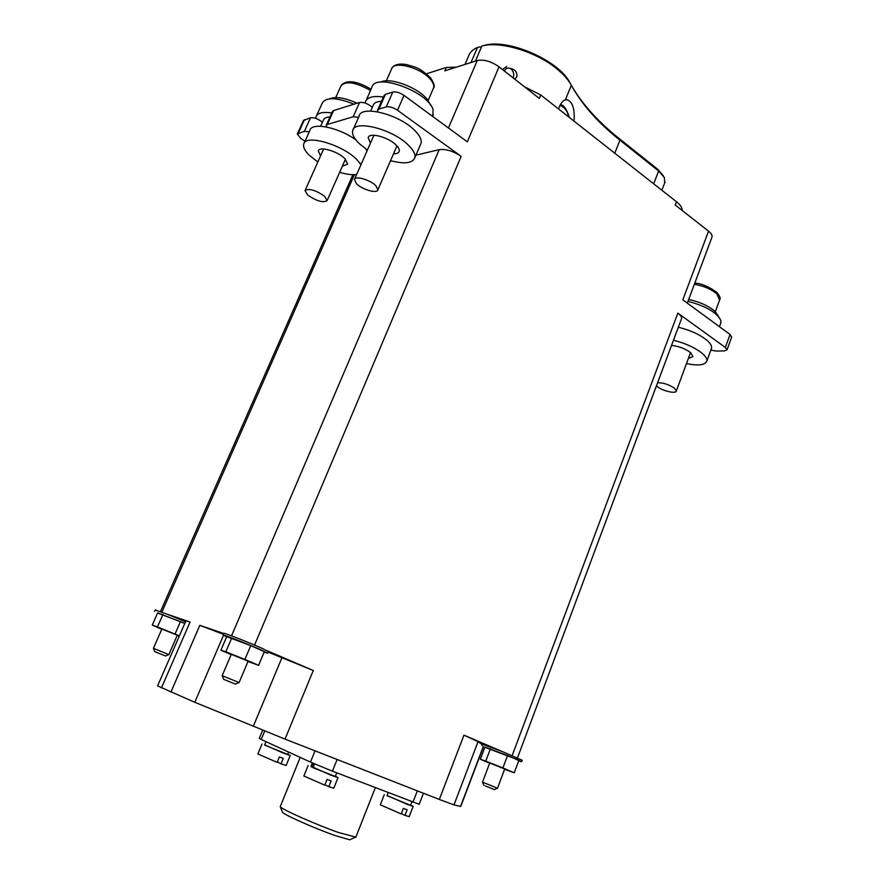 <?xml version="1.0" encoding="UTF-8"?>
<svg xmlns="http://www.w3.org/2000/svg" width="884" height="884" viewBox="0 0 884 884"><rect width="100%" height="100%" fill="white"/><g stroke="black" fill="none" stroke-linecap="round" stroke-linejoin="round"><path stroke-width="1.33" d="M410.507 805.291L386.971 795.677L388.164 792.616M287.632 754.406L264.581 745.068L265.996 741.665M335.29 776.472L313.444 767.898L314.218 763.754M312.372 762.947L310.903 766.572L313.466 767.776M312.969 763.212L311.93 767.19M481.139 47.714L479.99 46.808L476.111 48.079C472.067 50.167 469.481 52.985 468.376 56.554L464.984 64.444M514.709 79.129L516.842 76.775C517.416 72.212 515.184 69.416 510.134 68.377M664.68 182.944L664.403 177.629L658.635 170.999L619.938 140.18C598.203 122.909 582.004 104.61 571.34 85.273C568.346 79.748 563.462 74.234 556.688 68.72C536.135 51.637 500.289 40.863 481.879 45.99L484.41 45.349C508.311 38.211 559.627 60.874 570.081 83.052L570.655 84.057M475.404 61.129L481.879 45.99M477.471 47.449L471.006 62.532M558.511 108.931L559.428 106.688C561.174 102.765 563.163 100.467 565.406 99.793L566.766 99.638C572.467 101.428 574.898 108.599 574.059 121.174M571.915 86.323C582.766 104.732 598.534 122.147 619.22 138.589L657.873 169.397L663.365 175.85M504.421 71.063C505.968 67.891 508.189 67.217 511.085 69.029C513.681 71.538 514.366 74.499 513.151 77.903M502.443 69.516L506.665 66.521M720.659 323.367L720.858 320.461C716.88 312.483 705.929 306.107 687.995 301.345M432.806 116.014L433.072 109.738C428.375 91.56 374.263 72.024 371.844 87.538L366.098 100.478M383.391 97.041C373.17 95.594 367.192 97.196 365.49 101.848L365.269 103.074M381.49 101.362C376.783 101.472 374.02 102.82 373.192 105.384L370.683 111.064M331.809 112.975C322.748 111.616 317.489 112.909 316.03 116.876L315.82 118.39M330.019 116.964C326.218 117.108 323.975 118.224 323.312 120.301L320.638 126.246M354.02 104.168C336.439 97.218 325.82 96.942 322.152 103.317L316.549 115.727M671.542 345.39C679.023 346.285 685.42 348.738 690.736 352.771L692.946 356.583L688.36 358.473M678.326 327.224C690.492 330.24 700.15 334.693 707.288 340.594C710.581 343.567 712.007 346.119 711.532 348.252L711.288 348.937M673.464 340.252C685.641 343.312 695.321 347.766 702.504 353.611C705.819 356.55 707.255 359.059 706.813 361.147C705.067 365.114 698.283 365.943 686.459 363.633M370.462 143.12L368.186 137.716C369.026 132.047 388.209 136.965 395.999 144.932C398.562 147.451 399.645 149.573 399.225 151.308C398.684 152.998 396.783 153.827 393.546 153.783M353.268 129.373L359.103 116.224C360.805 104.577 399.513 114.367 414.85 130.578C419.823 135.628 421.878 139.893 421.016 143.374L420.452 144.678M367.435 149.993L359.655 143.948C354.186 138.766 351.865 134.335 352.694 130.677C354.263 119.296 393.015 129.241 408.496 145.263C413.513 150.258 415.602 154.446 414.784 157.849C412.331 163.319 404.253 164.258 390.551 160.656M320.549 155.927L318.351 150.998C319.091 145.761 338.108 151.33 345.08 158.877L347.644 164.181L342.362 166.225M365.545 148.7L367.026 150.91M317.82 162.026L309.289 155.275C304.847 150.855 302.991 147.164 303.698 144.18C305.091 133.661 343.522 144.954 357.313 160.114L360.959 164.711M356.694 174.424C352.307 175.109 346.638 174.413 339.655 172.314M304.195 143.086L309.875 130.5C311.323 121.859 338.627 127.252 355.821 139.827M688.702 299.455C699.73 301.886 708.493 305.864 715.012 311.389L718.626 316.616M329.842 98.776C335.887 96.301 344.959 97.781 357.081 103.218M380.628 82.113C389.689 76.93 417.712 87.284 427.315 99.417L430.972 105.693M656.447 385.8L657.387 386.662C662.337 390.927 676.061 394.12 676.326 391.037L674.591 388.297C669.055 384.551 663.387 382.684 657.597 382.717M307.798 195.121C316.958 201.276 323.411 203.077 327.157 200.535L324.472 196.149C315.279 189.938 308.792 188.104 305.013 190.646L307.798 195.121M356.429 183.629C361.976 189.552 377.291 193.972 377.888 189.795L375.976 185.85C370.507 179.894 354.937 175.386 354.418 179.585L356.429 183.629M410.607 805.048L413.159 806.407L407.215 804.363L387.059 795.434M384.308 794.628L380.308 804.805L401.226 813.954L403.391 808.374L407.126 809.788L404.96 815.357L409.193 816.672L413.159 806.407M335.39 776.218L338.019 777.633L331.18 775.279L311.013 766.317M308.14 765.489L303.864 775.997L324.759 785.158L327.08 779.401L331.102 780.926L328.793 786.672L333.798 788.174M287.72 754.185L290.217 755.5L283.322 753.091L264.681 744.847M261.973 744.052L257.863 753.953L277.156 762.362L279.377 756.936L283.256 758.428L281.035 763.831L286.14 765.456L290.217 755.5M484.863 747.267L516.952 759.455L521.648 761.721L518.698 760.87M482.067 745.798L482.631 744.317L502.046 751.477L522.201 760.24M226.635 636.867L223.177 635.066C221.343 633.629 248.537 644.314 261.553 650.16L267.742 653.188L264.139 652.182M223.21 634.988L223.906 633.364C222.083 631.905 249.277 642.58 262.283 648.436L268.427 651.563M497.504 788.208L504.698 769.003L489.736 762.98L482.509 782.13L497.438 788.196M485.206 785.887L494.344 789.589L485.206 785.887M239.089 682.57L248.128 661.177L231.276 654.326L222.171 675.696L239.089 682.57L235.409 684.094L223.619 679.31L235.409 684.094M168.855 654.613L177.275 635.276L161.905 628.999L153.407 648.337L168.855 654.613L165.474 655.983L154.711 651.607L165.474 655.983M377.722 109.892L384.043 95.571L385.413 94.367L392.783 92.069C396.01 91.472 399.756 92.588 404.021 95.406L467.327 141.827L499.029 66.83L539.328 98.433L540.765 94.975L676.481 201.751C680.415 204.922 682.315 207.828 682.183 210.48M385.413 94.367L378.927 109.075L377.567 110.246L377.811 111.837M326.351 125.13L332.439 111.55L333.588 110.555L359.567 102.445C363.777 101.992 368.02 103.638 372.308 107.384M333.588 110.555L327.345 124.467L326.207 125.429L326.539 126.998M426.397 73.825L446.265 67.449L444.807 70.853L477.249 60.543C483.902 59.239 491.161 61.339 499.029 66.83M676.481 201.751L675.232 205.033L708.548 231.155C711.244 233.332 712.405 235.288 712.018 237.011L711.852 237.465M305.002 141.296L300.77 138.423L297.333 133.981L304.428 131.307L310.56 117.749C314.262 117.351 318.218 118.865 322.417 122.268M483.471 746.615L460.763 806.451L453.989 804.893L439.315 799.456L285.035 739.112L194.778 702.283L157.595 685.896L185.872 620.966L190.071 622.027L167.606 614.369L185.53 621.75M223.84 633.53L199.817 625.342L223.497 634.325M231.52 635.828L439.204 149.639L415.944 155.164M391.59 160.943L390.297 161.253M512.145 755.61L677.851 313.113L725.322 347.445L730.051 334.461L731.654 337.102M708.548 231.155L682.824 299.842L730.051 334.461M404.021 95.406L397.513 110.268L461.183 156.335L254.548 645.088M268.195 652.116L313.279 670.503L267.255 650.768M502.046 751.477L463.967 735.145L478.056 741.654L482.454 744.781M524.311 86.665L540.765 94.975M446.265 67.449L456.31 67.195M439.204 149.639C445.746 148.81 453.072 151.042 461.183 156.335M677.851 313.113C680.647 315.168 681.884 316.958 681.597 318.472L681.454 318.87M710.858 350.097L716.206 351.081L724.604 350.893L727.013 349.865L725.322 347.445M309.278 131.838L304.428 131.307M358.617 117.329L353.202 116.754L359.567 102.445M378.927 109.075L386.264 106.887L392.783 92.069M327.345 124.467L353.202 116.754M297.455 133.705L303.422 120.544L310.56 117.749M397.513 110.268C393.236 107.472 389.479 106.334 386.264 106.887M179.176 636.336L177.165 635.53M161.794 629.242L152.258 625.132L157.474 626.911L179.375 635.883M152.258 625.132L157.672 612.855L184.789 623.463M157.474 626.911L162.943 614.479M175.032 634.005L180.48 621.54M231.155 654.624L220.923 650.215L225.84 651.784L244.901 659.431L258.592 665.343L248.006 661.486M220.923 650.215L226.724 636.668L250.747 645.629L264.349 651.674L258.592 665.343M225.84 651.784L231.707 638.038M244.901 659.431L250.747 645.629M489.648 763.212L480.321 759.234L485.758 761.102L502.897 767.942L514.245 772.793L504.609 769.246M480.321 759.234L484.929 747.091L507.538 755.566L518.831 760.516L514.245 772.793M485.758 761.102L490.421 748.792M502.897 767.942L507.538 755.566M154.634 611.441L155.286 609.96L167.606 614.369M157.595 613.032L184.855 623.308M277.289 762.03L281.035 763.831M324.903 784.815L328.793 786.672M401.336 813.656L404.96 815.357M419.182 804.285L332.417 771.168L310.472 762.096L261.2 739.466L259.266 738.427L262.692 730.195M355.843 837.093L338.638 832.562C315.864 824.551 281.057 809.092 280.25 806.705L300.184 757.378M350.484 839.424L349.666 839.8L334.925 835.49C314.45 828.33 283.234 814.407 282.438 812.153L282.327 811.888M565.406 99.793L571.34 85.273M614.778 153.208L619.938 140.18L619.22 138.589M653.674 183.817L658.635 170.999L657.873 169.397M568.71 116.953C567.495 110.953 564.578 107.13 559.948 105.516M719.565 300.107L716.946 293.974C711.211 289.123 703.686 285.897 694.371 284.283M370.518 90.522C355.39 82.035 345.522 80.543 340.904 86.046L335.732 97.56M433.182 88.809L433.602 87.825C434.221 85.56 433.248 82.853 430.707 79.715C421.513 67.67 393.037 60.134 391.479 69.217L386.341 80.853M448.442 127.992L477.249 60.543M354.418 174.667L161.882 612.148M190.071 622.027L161.429 687.896M199.817 625.342L170.888 692.161M313.279 670.503L285.035 739.112M463.967 735.145L439.315 799.456M304.45 119.66L298.35 133.119M261.2 739.466L264.714 731.024M315.036 750.847L310.472 762.096M417.336 790.871L412.961 802.153M332.417 771.168L337.113 759.489M223.486 635.298L194.778 702.283M281.985 657.597L253.277 726.35M478.056 741.654L453.989 804.893M483.283 746.527L460.553 806.418M411.889 801.744L410.496 805.313M288.604 752.052L287.62 754.439M335.268 776.506L336.749 772.837M661.862 190.259L665 182.115M566.766 99.649L564.29 100.279M560.434 104.588C563.848 104.931 566.81 109.218 569.318 117.439M719.443 326.693L720.924 322.649M432.641 116.401L433.392 114.644M711.532 348.252L706.813 361.147M368.473 137.075L368.186 137.716M421.016 143.374L414.784 157.849M715.311 311.665L719.753 299.588C720.902 298.637 719.919 296.251 716.814 292.438M676.326 391.037L690.537 352.594M694.824 283.068C701.454 283.499 708.714 286.549 716.592 292.228M327.157 200.535L345.445 159.264M305.19 190.27L323.666 148.965M341.39 85.052C347.058 79.538 356.959 80.93 371.081 89.24M428.143 100.445L433.602 87.825C435.061 86.742 434.099 83.483 430.718 78.057M377.888 189.795L396.96 145.915M354.617 179.132L373.921 135.252M392.054 68.024C394.419 64.521 399.192 63.361 406.375 64.543C414.585 67.217 418.265 66.311 430.508 77.803M338.019 777.633L333.776 788.23M521.648 761.721L522.212 760.196M267.742 653.188L268.46 651.497M494.344 789.589L497.449 788.185M712.018 237.011L687.321 303.135M352.882 174.689L160.468 611.617M681.597 318.472L517.471 757.897M731.72 336.914L727.013 349.865M154.711 651.607L153.407 648.337M223.619 679.31L222.171 675.696M483.879 785.346L482.509 782.13M419.171 804.318L423.447 793.257M355.766 837.314L375.324 787.677M349.666 839.8L354.959 837.402M282.438 812.153L280.25 806.705"/></g></svg>
